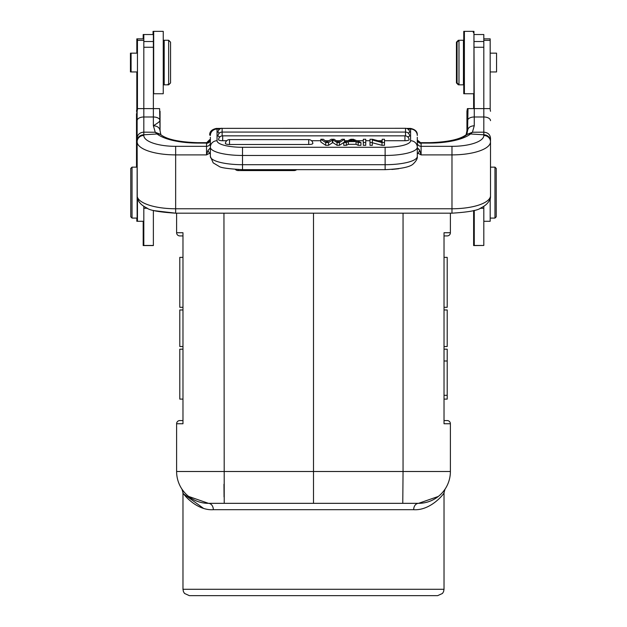 <?xml version="1.0" encoding="UTF-8"?>
<svg xmlns="http://www.w3.org/2000/svg" width="627" height="627" viewBox="0 0 627 627"><rect width="100%" height="100%" fill="white"/><g stroke="black" fill="none" stroke-linecap="round" stroke-linejoin="round"><path stroke-width="0.94" d="M438.336 496.443L418.554 503.332L208.446 503.332A31.836 31.836 90 0 1 176.61 471.496L176.61 423.742L182.974 423.742L182.974 232.735L182.974 257.376L179.792 257.376L179.792 307.293L182.974 307.293L182.974 309.965L179.792 309.965L179.792 346.512L182.974 346.512L182.974 349.184L179.792 349.184L179.792 399.101L182.974 399.101L182.974 423.742L182.974 420.56L179.792 420.56A3.182 3.182 -90 0 0 176.61 423.742A3.182 3.182 90 0 1 179.792 420.56L182.974 420.56M182.974 235.917L182.974 232.735L176.61 232.735L176.61 213.18L176.61 232.735A3.182 3.182 0 0 0 179.792 235.917L182.974 235.917L179.792 235.917A3.182 3.182 -90 0 1 176.61 232.735A3.182 3.182 0 0 0 179.792 235.917M444.026 420.56L444.026 423.742L450.39 423.742A3.182 3.182 90 0 0 447.208 420.56L444.026 420.56L447.208 420.56A3.182 3.182 90 0 1 450.39 423.742L450.39 471.496A31.836 31.836 37.8 0 1 418.554 503.332A6.364 4.883 90 0 0 413.671 509.696C431.588 510.895 445.648 491.772 444.026 492.61C445.609 491.819 431.611 510.864 413.671 509.696L213.329 509.696C195.412 510.895 181.352 491.772 182.974 492.61C181.391 491.819 195.389 510.864 213.329 509.696A6.364 4.883 -90 0 0 208.446 503.332A31.836 31.836 24.3 0 1 207.404 503.309A31.836 31.836 24.3 0 0 208.446 503.332L188.672 496.443A31.836 31.836 24.3 0 0 207.161 503.301A31.836 31.836 24.3 0 1 188.672 496.443M183.648 491.45A31.836 31.836 24.3 0 0 188.664 496.443A31.836 31.836 24.3 0 1 183.648 491.45L182.026 489.264M444.974 489.264L443.352 491.45A31.836 31.836 -90 0 0 443.352 491.45M184.134 494.342L203.328 508.223M313.5 595.65L189.346 595.65L184.534 593.456L183.445 591.676L182.974 589.286L444.026 589.286L443.555 591.676L442.466 593.456L437.654 595.65L313.5 595.65L416.963 595.65M450.39 232.735L450.39 213.18L450.39 232.735A3.182 3.182 0 0 1 447.208 235.917L444.026 235.917L444.026 232.735L444.026 423.742L444.026 399.101L447.208 399.101L447.208 349.184L444.026 349.184L444.026 346.512L447.208 346.512L447.208 309.965L444.026 309.965L444.026 307.293L447.208 307.293L447.208 257.376L444.026 257.376L444.026 232.735L450.39 232.735M313.5 503.332L313.5 213.18M474.263 245.463L483.817 245.463L474.263 245.572L474.263 210.39M466.833 134.468L472.421 132.234L470.548 133.974L483.817 134.789L483.817 135.487A6.685 6.286 0 0 1 490.502 141.773L490.502 138.159C490.102 134.515 487.877 132.524 483.817 132.172L472.421 132.234L474.263 125.745C470.203 126.043 467.977 127.704 467.577 130.73L468.016 108.612L474.263 108.612L473.949 34.532M143.818 206.291L143.818 245.572L153.372 245.572L153.372 210.39M143.183 38.858L143.183 34.532L153.372 34.532L153.372 108.612L159.619 108.612L160.057 130.73L160.057 111.285M143.818 34.532L143.818 108.612L153.372 108.612L153.372 125.745C157.377 123.347 159.603 121.654 160.057 120.65A6.685 3.66 180 0 0 153.372 116.99L143.818 116.99L143.818 132.148L155.245 132.258L153.372 125.745C157.432 126.043 159.658 127.704 160.057 130.73L160.833 134.515M143.818 91.095L143.818 83.595M137.454 108.988L137.454 38.858L143.818 38.858M143.818 221.284L137.454 221.284L137.454 199.652M137.133 191.956L137.133 218.086L132.038 218.086L132.038 167.15L137.133 167.15M132.038 218.086L130.769 216.817L130.769 168.428L132.038 167.15M137.454 71.94L131.09 71.94L131.09 53.17M164.196 40.261L164.196 84.833L168.655 84.833L168.655 40.261L164.196 40.261M168.655 84.833L170.56 82.921L170.56 42.174L168.655 40.261M490.502 141.075L490.502 138.159L490.502 141.075A6.685 6.286 0 0 0 483.817 134.789L483.817 116.99L474.263 116.99L474.263 108.612L483.817 108.612L483.817 34.532L474.263 34.532M483.817 245.463L483.817 206.291L483.817 208.282L480.125 208.282M489.546 221.284L483.817 221.284L490.181 221.284L490.181 199.652M490.181 108.988L490.181 38.858L483.817 38.858M495.91 53.154L490.181 53.154L496.553 53.154L496.553 71.94L490.181 71.94L495.91 71.94M494.962 167.15L496.231 168.428L496.231 216.817L494.962 218.086L494.962 167.15L490.502 167.15M458.988 84.833L463.439 84.833L463.439 40.261L458.988 40.261L458.988 84.833L457.075 82.921L457.075 42.174L458.988 40.261M473.628 108.612L473.628 93.744M474.263 245.572L473.628 245.572L473.628 210.57M143.183 221.284L143.183 245.572L143.818 245.572M136.819 71.94L136.819 167.15M136.819 218.086L136.819 221.284M137.454 38.858L136.819 38.858L136.819 53.154M130.447 71.94L130.447 53.154M168.012 40.261L163.561 40.261L163.239 47.268L164.196 47.268M164.196 77.826L163.239 77.826L163.561 84.833L168.012 84.833L168.012 84.237M458.345 84.198L458.345 84.833L456.44 82.921L456.44 42.174L458.345 40.261L458.345 40.904M444.026 235.917L447.208 235.917M444.026 589.286L444.026 492.61L445.052 489.138A31.836 31.836 -90 0 0 450.39 471.496A31.836 31.836 37.8 0 1 418.554 503.332A31.836 31.836 -90 0 0 419.596 503.309A31.836 31.836 -90 0 1 418.554 503.332L419.839 503.301A31.836 31.836 -90 0 0 438.328 496.443A31.836 31.836 -90 0 1 419.839 503.301M207.216 503.309L208.446 503.332A31.836 31.836 90 0 1 176.61 471.496A31.836 31.836 24.3 0 0 181.963 489.154L181.971 489.178M153.686 93.744L153.686 31.35L163.239 31.35L163.239 93.744L153.686 93.744M473.949 33.215L473.949 93.744L464.395 93.744L464.395 31.35L473.949 31.35L473.949 33.215M463.761 77.826L463.761 93.744M473.314 32.557L473.314 31.35L463.761 31.35L463.761 47.268M162.605 93.744L153.372 93.744M153.051 34.532L153.051 31.35M417.284 137.305L417.284 156.421A32.149 8.276 0 0 1 385.127 164.697L385.127 155.465L242.508 155.465A32.149 8.276 180 0 1 210.358 147.196L210.358 137.305M417.284 147.016L417.284 145.66M417.284 143.912L417.284 142.737A3.817 3.59 0 0 0 421.101 146.334L421.101 143.285A3.817 3.59 0 0 1 417.284 139.703L417.284 139.837M420.364 142.682L429.699 142.682L429.699 143.081L421.085 143.081L417.308 140.048L421.101 143.285M210.358 143.92L210.358 142.737A3.817 3.59 0 0 1 206.534 146.334L206.534 154.893L209.567 153.294L210.358 153.913M417.284 153.913L418.076 153.294L421.101 154.893L421.101 146.334L451.981 146.334A31.836 10.839 180 0 0 483.817 135.487M417.284 153.074L418.076 153.294L419.706 150.535L417.292 147.823L419.267 149.579M419.706 150.535L421.101 154.893L451.981 154.893L451.981 146.334M209.536 140.644L209.724 139.625L210.358 139.696A3.817 3.59 0 0 1 206.534 143.285L206.534 146.334L175.654 146.334L175.654 154.893L206.534 154.893L207.929 150.535L209.567 153.294L210.358 153.074M210.358 145.668L210.358 147.016M242.508 147.29L242.508 164.697A32.149 8.276 0 0 1 219.748 162.268A32.149 8.276 0 0 1 210.358 156.421L210.358 147.196A6.685 6.458 0 0 1 217.044 140.738A25.464 6.552 180 0 0 242.508 147.29L385.127 147.29A25.464 6.552 180 0 0 410.599 140.738A6.685 6.458 0 0 1 417.284 147.196A32.149 8.276 180 0 1 385.127 155.465L385.127 147.29M210.351 139.837L206.549 143.081L197.936 143.081A44.572 15.181 0 0 1 157.095 133.974A6.685 5.761 -52 0 1 161.202 134.985L160.896 134.625M207.929 150.535L210.358 147.807M210.358 148.317L210.335 147.815M137.133 195.679L137.391 197.944A6.685 6.27 -12.6 0 1 137.25 196.651L137.133 141.075A6.685 6.286 0 0 1 143.818 134.789L143.818 135.487A31.836 10.839 180 0 0 175.654 146.334M490.392 196.651A6.685 6.27 12.6 0 1 490.251 197.936L490.392 196.651A38.521 13.12 0 0 1 451.981 208.767L451.981 154.893A38.521 13.12 180 0 0 490.502 141.773L490.502 197.113L490.243 199.527L488.935 201.204M429.699 142.682C447.882 142.141 460.132 139.578 466.433 134.985A6.685 5.761 52 0 1 470.548 133.974A44.572 15.181 0 0 1 429.699 143.081M467.577 111.285L467.577 130.73L466.809 134.515M490.502 138.159L490.502 197.113M490.502 120.65A6.685 3.66 0 0 0 483.817 116.99L483.817 108.612L490.063 108.612L490.502 111.285M137.133 120.65A6.685 3.66 0 0 1 143.818 116.99L143.818 108.612L137.572 108.612L137.133 111.285L137.133 141.075M138.7 201.204L137.399 199.527L137.133 197.113L137.133 111.285M137.133 138.159C137.532 134.507 139.758 132.501 143.818 132.148L143.818 134.789L157.095 133.974L155.245 132.258L160.802 134.468M210.358 139.696L210.327 140.048C210.084 141.263 209.065 142.141 207.278 142.682L206.534 143.285M370.008 142.556L370.008 145.323L372.336 145.323L372.336 142.556L370.008 142.556L370.008 139.28L372.501 139.28L382.156 141.851L382.156 139.28L382.156 141.851M372.336 142.744L381.992 145.323L384.492 145.323L384.492 142.556L381.992 142.556L381.992 145.323M348.353 144.328L348.353 141.561L346.331 142.556L343.753 142.556L343.753 145.323L346.331 145.323L348.353 144.328L356.042 144.328L358.182 145.323L360.956 145.323L360.956 142.556L358.182 142.556L358.182 145.323M363.307 142.556L363.307 145.323L365.745 145.323L365.745 142.556L363.307 142.556L363.307 139.28L365.745 139.28L365.745 142.556M404.948 135.84A4.138 4.138 0 0 1 409.078 139.649A4.123 1.058 180 0 1 409.078 139.672A4.123 1.058 180 0 1 404.948 140.73L404.948 135.84L222.687 135.84A4.138 4.138 0 0 0 218.564 139.649A4.123 1.058 180 0 1 218.564 139.649A4.123 1.058 180 0 0 222.687 140.73L226.692 140.73M404.948 140.73L384.492 140.73M382.156 140.73L377.963 140.73M370.008 140.73L365.745 140.73M363.307 140.73L356.771 140.73M347.679 140.73L344.458 140.73M340.03 140.73L336.456 140.73M328.916 140.73L325.209 140.73M320.82 140.73L311.564 140.73M219.568 132.963A4.123 1.058 180 0 1 218.008 132.132A4.123 1.058 180 0 1 218.008 132.109A4.138 4.138 0 0 1 222.13 128.3L222.13 135.879M405.504 135.879L405.504 128.3A4.138 4.138 0 0 1 409.627 132.109A4.123 1.058 180 0 1 409.627 132.132A4.123 1.058 180 0 1 408.075 132.963M220.022 136.811A4.123 1.058 180 0 1 218.008 135.902A4.123 1.058 180 0 1 218.008 135.879A4.138 4.138 0 0 1 222.13 132.07L405.504 132.07A4.138 4.138 0 0 1 409.627 135.879A4.123 1.058 180 0 1 409.627 135.902A4.123 1.058 180 0 1 407.621 136.811M229.529 139.609A4.138 4.138 0 0 0 225.406 143.418A4.123 1.058 180 0 1 225.406 143.418A4.123 1.058 180 0 0 229.529 144.5L308.727 144.5L308.727 139.609L229.529 139.609L229.529 144.5M308.727 139.609A4.138 4.138 0 0 1 312.849 143.418A4.123 1.058 180 0 1 312.849 143.434A4.123 1.058 180 0 1 308.727 144.5M328.524 145.323L332.796 142.564L337.067 145.323L339.419 145.323L344.458 142.047L344.458 139.28L342.013 139.28L338.212 142.094L334.152 139.28L331.213 139.28L326.886 142.094L323.313 139.28L320.82 139.28L325.695 142.556L325.695 145.323L328.524 145.323L328.524 142.556L332.796 139.797L337.067 142.556L339.419 142.556L344.458 139.28M320.82 139.28L320.82 142.047L325.695 145.323M381.992 142.556L372.336 139.978L372.336 142.556M382.156 139.28L384.492 139.28L384.492 142.556M346.331 142.556L346.331 145.323M348.353 141.561L356.042 141.561L356.042 144.328M358.182 142.556L356.042 141.561M343.753 142.556L350.814 139.28L353.432 139.28L360.956 142.556M353.369 140.299L355.29 141.208L349.059 141.208L352.068 139.617L353.369 140.299L353.369 141.208M352.068 141.208L352.068 139.617M328.524 142.556L325.695 142.556M332.796 139.797L332.796 142.564M337.067 145.323L337.067 142.556M339.419 142.556L339.419 145.323M238.189 170.568L238.189 169.572L238.189 170.568L294.079 170.568L294.079 169.658M391.867 169.447L398.694 168.734M206.644 142.682L209.724 139.625M136.498 113.738L136.498 167.15M136.937 108.612L136.498 111.285M466.943 134.28L466.943 111.285L467.381 108.612L468.016 108.612M466.943 111.285L466.943 113.738M466.167 134.515L466.943 130.73L466.441 134.977M466.143 134.554L465.657 135.542M429.064 142.682C447.247 142.141 459.497 139.578 465.798 134.985A6.685 5.761 52 0 0 464.74 136.106M182.974 589.286L182.974 492.61L181.948 489.138A31.836 31.836 24.3 0 1 176.61 471.496L403.051 471.496L403.051 213.18M223.949 213.18L224.223 503.332M224.058 496.96L223.972 484.224M445.029 489.178L445.052 489.138A31.836 31.836 -90 0 0 450.39 471.496L403.051 471.496L402.777 503.332M143.818 208.282L147.51 208.282M143.818 245.463L153.372 245.463M153.372 41.515L143.818 41.515M143.818 47.268L153.372 47.268M143.818 40.347L137.454 40.347M474.263 47.268L483.817 47.268M483.817 41.515L474.263 41.515M490.181 40.347L483.817 40.347M136.819 94.356L137.454 94.356M136.819 221.268L137.454 221.268M473.628 99.058L474.263 99.058M143.818 135.487A6.685 6.286 0 0 0 137.133 141.773A38.521 13.12 180 0 0 175.654 154.893L175.654 208.767L451.981 208.767L451.981 213.18C468.487 212.153 478.158 210.382 481.003 207.874C486.254 205.28 489.342 201.965 490.251 197.936M242.508 164.697L385.127 164.697L385.127 169.658L242.508 169.658L242.508 164.697M210.358 135.103C210.75 131.043 212.976 128.809 217.044 128.417L217.044 140.738M219.763 129.052L217.044 129.052A6.685 6.458 180 0 0 210.358 135.51M137.25 196.651A38.521 13.12 0 0 0 175.654 208.767L175.654 213.18L451.981 213.18M467.577 120.65A6.685 3.66 180 0 1 474.263 116.99L474.263 125.745M207.271 142.682L197.936 142.682L197.936 143.081M417.284 135.51A6.685 6.458 180 0 0 410.599 129.052L407.871 129.052M410.599 140.738L410.599 128.417C415.278 129.46 417.511 131.686 417.284 135.103M351.073 141.208L351.073 140.244M222.687 135.84L222.687 140.73M332.373 140.087L332.373 142.854M137.391 197.936C138.308 201.988 141.404 205.311 146.687 207.898C149.359 210.351 159.015 212.114 175.654 213.18L153.372 210.57M221.174 128.417L216.401 128.449M405.504 128.3L221.496 128.355M418.554 503.332L419.784 503.309M208.446 503.332L207.161 503.301M131.09 53.154L137.454 53.154M494.962 218.086L490.181 218.086M464.395 47.268L463.439 47.268M464.395 77.826L463.439 77.826M136.819 83.43L137.454 83.43M444.026 395.316L447.208 395.316M444.026 360.995L447.208 360.995M210.358 156.421L213.196 162.863L218.941 166.304C220.359 167.738 228.212 168.859 242.508 169.658M385.127 169.658C400.974 168.937 410.379 166.986 413.334 163.819C416.352 160.865 417.668 158.404 417.284 156.421M197.936 142.682C179.753 142.141 167.503 139.578 161.202 134.985M406.461 128.417L410.599 128.417M294.079 170.568A4.138 4.138 0 0 0 296.657 169.658M235.321 169.415A4.138 4.138 0 0 0 238.15 170.568M216.401 128.417C211.722 129.46 209.489 131.686 209.716 135.103M221.496 128.3A4.138 4.138 0 0 0 220.539 128.417"/></g></svg>
